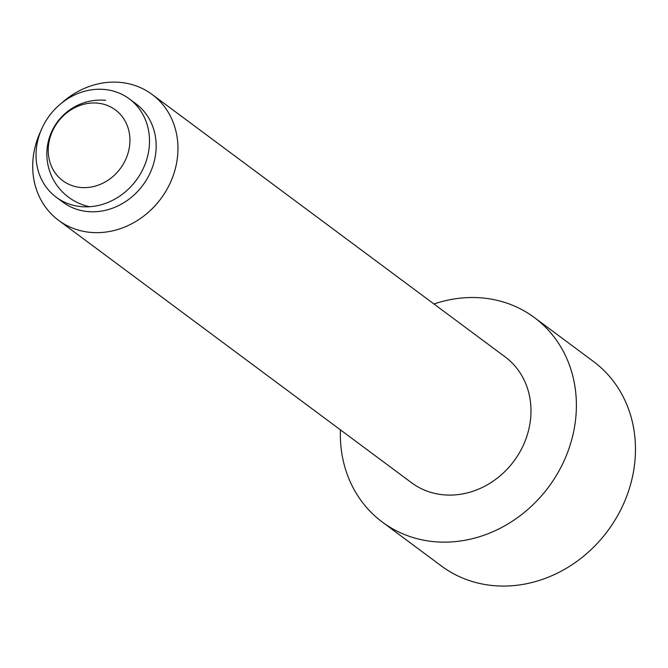 <?xml version="1.0" encoding="UTF-8"?>
<svg xmlns="http://www.w3.org/2000/svg" width="668" height="668" viewBox="0 0 668 668"><rect width="100%" height="100%" fill="white"/><g stroke="black" fill="none" stroke-linecap="round" stroke-linejoin="round"><path stroke-width="1" d="M97.428 103.123A44.105 38.944 -53.4 0 0 49.09 141.624A44.105 38.944 -53.4 0 0 80.728 187.483A44.105 38.944 -53.4 0 0 129.074 148.981A44.105 38.944 -53.4 0 0 97.428 103.123M433.975 303.998A127.421 112.5 126.6 0 1 482.488 297.97A127.421 112.5 126.6 0 1 534.383 317.567A127.421 112.5 126.6 0 1 564.493 459.91A127.421 112.5 126.6 0 1 434.233 541.681A127.421 112.5 126.6 0 1 382.346 522.084A127.421 112.5 126.6 0 1 340.413 429.85M534.383 317.567L593.468 361.497A127.421 112.5 126.6 0 1 623.578 503.839A127.421 112.5 126.6 0 1 493.318 585.611A127.421 112.5 126.6 0 1 441.431 566.013L382.346 522.084M61.514 103.156A78.415 69.23 126.6 0 1 120.173 82.389A78.415 69.23 126.6 0 1 152.112 94.455A78.415 69.23 126.6 0 1 170.641 182.047A78.415 69.23 126.6 0 1 90.481 232.372A78.415 69.23 126.6 0 1 58.55 220.306A78.415 69.23 126.6 0 1 40.781 131.045M152.112 94.455L505.142 356.904A78.415 69.23 126.6 0 1 523.67 444.496A78.415 69.23 126.6 0 1 443.51 494.813A78.415 69.23 126.6 0 1 411.58 482.755L58.55 220.306M129.316 98.881L135.963 103.824A61.256 54.091 126.6 0 1 150.442 172.261A61.256 54.091 126.6 0 1 87.817 211.572A61.256 54.091 126.6 0 1 62.875 202.153L56.221 197.21A61.256 54.091 126.6 0 1 41.75 128.774A61.256 54.091 126.6 0 1 104.375 89.462A61.256 54.091 126.6 0 1 129.316 98.881A61.256 54.091 126.6 0 1 143.795 167.317A61.256 54.091 126.6 0 1 81.17 206.629A61.256 54.091 126.6 0 1 56.221 197.21M105.694 100.3A53.908 53.908 0 0 0 47.453 145.95A53.908 53.908 0 0 0 89.646 206.729"/></g></svg>
